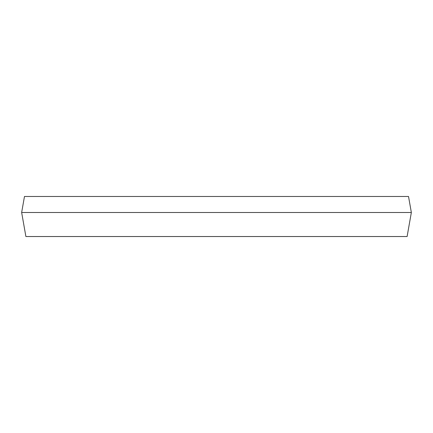<?xml version="1.0" encoding="UTF-8"?>
<svg xmlns="http://www.w3.org/2000/svg" width="433" height="433" viewBox="0 0 433 433"><rect width="100%" height="100%" fill="white"/><g stroke="black" fill="none" stroke-linecap="round" stroke-linejoin="round"><path stroke-width="0.65" d="M216.5 196.474L408.525 196.474L411.35 212.495L21.65 212.495L24.475 196.474L216.5 196.474M21.65 212.495L25.888 236.526L407.112 236.526L411.35 212.495"/></g></svg>
